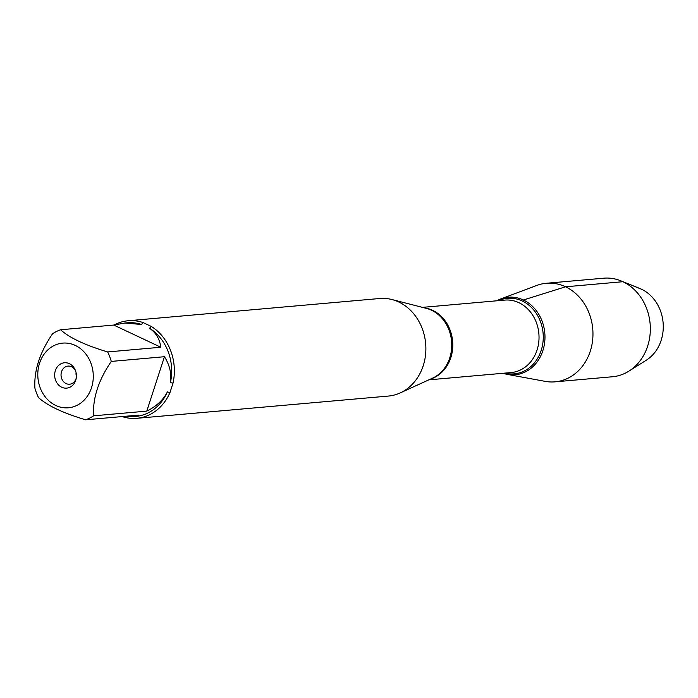 <?xml version="1.0" encoding="UTF-8"?>
<svg xmlns="http://www.w3.org/2000/svg" width="698" height="698" viewBox="0 0 698 698"><rect width="100%" height="100%" fill="white"/><g stroke="black" fill="none" stroke-linecap="round" stroke-linejoin="round"><path stroke-width="1.05" d="M136.817 418.311L388.332 396.071A48.973 41.801 -95.1 0 0 400.181 392.93A48.973 41.801 -95.1 0 0 425.658 343.608A48.973 41.801 -95.1 0 0 391.918 299.529A48.973 41.801 -95.1 0 0 379.703 298.508L128.188 320.748A48.973 41.801 84.9 0 1 143.038 322.546L151.239 326.411A48.973 41.801 84.9 0 1 173.017 383.158L169.937 392.634A48.973 41.801 84.9 0 1 136.817 418.311A48.973 41.801 84.9 0 1 122.167 416.575M114.254 324.928A48.973 41.801 84.9 0 1 128.188 320.748M56.904 344.367A32.457 27.711 -95.1 0 0 37.797 373.849A32.457 27.711 -95.1 0 0 55.779 405.477A32.457 27.711 -95.1 0 0 93.279 377.051A32.457 27.711 -95.1 0 0 56.904 344.367M60.586 329.761A47.01 40.126 -95.1 0 0 52.577 333.749C39.795 352.481 33.905 370.612 34.9 388.149A47.01 40.126 -95.1 0 0 38.538 397.616C47.342 405.625 63.029 413.024 85.592 419.803A47.01 40.126 -95.1 0 0 93.602 415.816C92.607 398.279 98.497 380.148 111.279 361.416A47.01 40.126 -95.1 0 0 107.64 351.94C85.077 345.161 69.39 337.771 60.586 329.761L113.757 325.059L160.819 347.246C159.72 339.036 155.968 332.71 149.547 328.278A47.01 40.126 84.9 0 1 170.399 382.609C171.76 373.858 169.78 365.229 164.449 356.713L111.279 361.416M126.46 416.191L133.205 416.662L138.771 415.101L85.592 419.803M93.602 415.816L146.781 411.113C156.413 406.358 163.28 399.954 167.38 391.892A47.01 40.126 84.9 0 1 135.63 416.444L133.205 416.662M107.64 351.94L160.819 347.246M124.925 323.008L127.35 322.79A47.01 40.126 84.9 0 1 141.519 324.491L124.925 323.008L113.757 325.059M167.38 391.892L169.937 392.634M143.038 322.546L141.519 324.491M149.547 328.278L151.239 326.411M173.017 383.158L170.399 382.609M523.404 300A38.922 33.225 84.9 0 1 543.393 348.887A38.922 33.225 84.9 0 1 503.136 373.273A38.922 33.225 -95.1 0 0 507.42 374.407A38.922 33.225 -95.1 0 0 543.986 346.452A38.922 33.225 -95.1 0 0 523.404 300A38.922 33.225 -95.1 0 0 500.754 298.945A38.922 33.225 -95.1 0 0 496.732 300.803A38.922 33.225 84.9 0 1 523.404 300M69.364 363.675A12.73 10.871 84.9 0 1 75.41 370.429A12.73 10.871 84.9 0 1 76.143 378.665A12.73 10.871 84.9 0 1 62.619 387.599A12.73 10.871 84.9 0 1 55.194 371.17A12.73 10.871 84.9 0 1 69.364 363.675M164.449 356.713L146.781 411.113M75.637 371.057A9.091 7.765 -95.1 0 0 71.536 366.747A9.091 7.765 -95.1 0 0 68.003 366.101A9.091 7.765 -95.1 0 0 61.075 375.847A9.091 7.765 -95.1 0 0 69.608 384.223A9.091 7.765 -95.1 0 0 76.257 378.002M76.065 372.558A9.091 7.765 -95.1 0 0 76.405 376.449M507.42 374.407L545.225 381.37A49.471 42.229 -95.1 0 0 555.032 381.841A49.471 42.229 -95.1 0 0 592.619 340.231A49.471 42.229 -95.1 0 0 565.546 286.791A49.471 42.229 -95.1 0 0 546.316 283.275A49.471 42.229 -95.1 0 0 536.745 285.456L500.754 298.945M555.032 381.841L612.408 376.763A49.471 42.229 -95.1 0 0 628.881 371.161A49.471 42.229 -95.1 0 0 650.117 323.759A49.471 42.229 -95.1 0 0 620.888 280.832A49.471 42.229 -95.1 0 0 603.691 278.197L546.316 283.275M620.888 280.832L639.892 288.518A39.289 33.53 84.9 0 1 663.1 322.616A39.289 33.53 84.9 0 1 646.235 360.247L628.881 371.161M522.968 301.335L523.404 300L565.546 286.791L622.921 281.713L641.506 289.225M400.181 392.93L432.559 378.15A36.575 31.218 -95.1 0 0 451.754 344.411A36.575 31.218 -95.1 0 0 431.486 310.226A36.575 31.218 -95.1 0 0 426.391 308.385L391.918 299.529M424.279 307.844A36.375 31.052 84.9 0 1 432.629 310.313A36.375 31.052 84.9 0 1 452.766 346.234A36.375 31.052 84.9 0 1 430.579 379.058M428.851 379.843L511.137 372.566A36.375 31.052 -95.1 0 0 538.777 341.976A36.375 31.052 -95.1 0 0 518.867 302.688A36.375 31.052 -95.1 0 0 504.733 300.096L422.447 307.373M498.494 300.646A37.936 32.378 84.9 0 1 522.252 300.986A37.936 32.378 84.9 0 1 542.084 347.264A37.936 32.378 84.9 0 1 504.907 373.116"/></g></svg>
